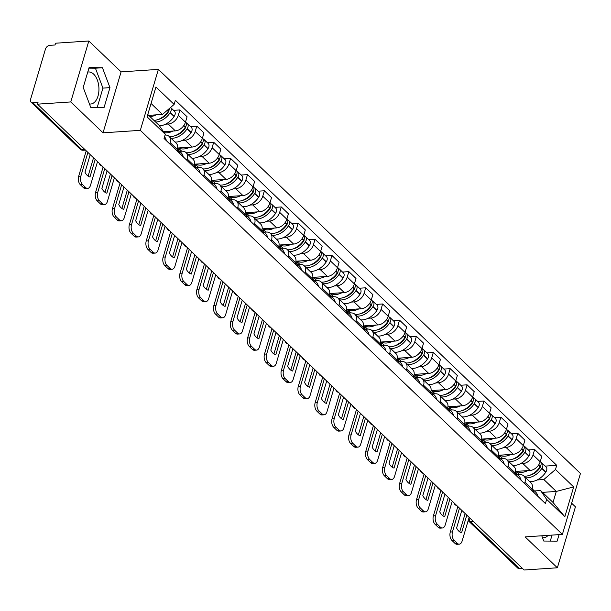 <?xml version="1.0" encoding="UTF-8"?>
<svg xmlns="http://www.w3.org/2000/svg" width="611" height="611" viewBox="0 0 611 611"><rect width="100%" height="100%" fill="white"/><g stroke="black" fill="none" stroke-linecap="round" stroke-linejoin="round"><path stroke-width="0.92" d="M548.128 535.358A16.069 9.348 -93.8 0 1 543.668 537.749A16.069 9.348 -93.8 0 1 542.492 537.695M87.747 72.067A16.069 9.348 -93.8 0 1 88.488 71.968A16.069 9.348 -93.8 0 1 93.666 74.145A16.069 9.348 -93.8 0 1 98.814 91.887A16.069 9.348 -93.8 0 1 90.634 104.038A16.069 9.348 -93.8 0 1 89.45 103.992M88.824 40.99L70.769 101.945L37.5 104.168L524.108 570.01L557.377 567.787L525.109 536.893L562.395 534.404L580.45 473.449L158.379 69.387L121.093 71.877L88.824 40.99L55.555 43.213L55.028 44.993L49.842 45.336A4.124 2.826 -46.2 0 0 45.443 49.117L30.55 99.41A4.124 2.826 -46.2 0 0 31.046 102.159A4.124 2.826 -46.2 0 0 32.841 102.74L81.889 149.695A4.124 2.398 86.2 0 0 83.218 150.253L85.479 150.1M557.377 567.787L575.432 506.832L571.636 503.197M70.769 101.945L103.038 132.831L140.324 130.342L562.395 534.404M37.5 104.168L38.027 102.388L32.841 102.74M522.405 568.383L519.449 568.581A4.124 2.826 133.8 0 1 517.654 568.001L468.599 521.046A4.124 2.826 -46.2 0 0 470.401 521.626L519.449 568.581M515.508 471.432L530.081 470.462A9.478 6.5 -46.2 0 0 540.193 461.771L541.797 456.348L534.648 449.513L533.044 454.928A9.478 6.5 133.8 0 1 522.932 463.619L520.228 463.802M524.941 482.293L532.082 489.136A9.478 6.5 -46.2 0 0 530.944 482.805L523.803 475.961A9.478 6.5 133.8 0 1 524.941 482.293L524.559 483.584M532.082 489.136L531.707 490.419M528.324 449.933L534.648 449.513M517.555 474.778L519.671 474.632A9.478 6.5 133.8 0 1 523.803 475.961M498.622 455.264L513.187 454.286A9.478 6.5 -46.2 0 0 523.299 445.602L524.902 440.18L517.761 433.336L516.15 438.759A9.478 6.5 133.8 0 1 506.038 447.451L503.334 447.626M514.813 474.251L515.195 472.967A9.478 6.5 -46.2 0 0 514.057 466.636L506.909 459.793A9.478 6.5 133.8 0 1 508.047 466.124L507.665 467.407M511.438 433.764L517.761 433.336M500.661 458.609L502.777 458.464A9.478 6.5 133.8 0 1 506.909 459.793M481.728 439.095L496.292 438.118A9.478 6.5 -46.2 0 0 506.404 429.426L508.016 424.011L500.867 417.168L499.263 422.591A9.478 6.5 133.8 0 1 489.151 431.274L486.448 431.458M497.919 458.082L498.301 456.799A9.478 6.5 -46.2 0 0 497.163 450.467L490.014 443.624A9.478 6.5 133.8 0 1 491.152 449.956L490.778 451.239M494.543 417.588L500.867 417.168M483.767 442.433L485.882 442.295A9.478 6.5 133.8 0 1 490.014 443.624M464.834 422.919L479.406 421.949A9.478 6.5 -46.2 0 0 489.518 413.257L491.122 407.835L483.973 400.999L482.369 406.414A9.478 6.5 133.8 0 1 472.257 415.106L469.553 415.289M481.033 441.913L481.407 440.623A9.478 6.5 -46.2 0 0 480.269 434.291L473.128 427.456A9.478 6.5 133.8 0 1 474.266 433.787L473.884 435.07M477.649 401.419L483.973 400.999M466.88 426.264L468.996 426.127A9.478 6.5 133.8 0 1 473.128 427.456M447.947 406.75L462.512 405.78A9.478 6.5 -46.2 0 0 472.624 397.089L474.228 391.666L467.087 384.823L465.475 390.246A9.478 6.5 133.8 0 1 455.363 398.937L452.659 399.113M464.139 425.737L464.52 424.454A9.478 6.5 -46.2 0 0 463.382 418.123L456.234 411.279A9.478 6.5 133.8 0 1 457.372 417.611L456.99 418.894M460.763 385.251L467.087 384.823M449.986 410.096L452.102 409.95A9.478 6.5 133.8 0 1 456.234 411.279M431.053 390.582L445.618 389.604A9.478 6.5 -46.2 0 0 455.73 380.92L457.341 375.498L450.192 368.654L448.589 374.077A9.478 6.5 133.8 0 1 438.477 382.761L435.773 382.944M447.244 409.569L447.626 408.285A9.478 6.5 -46.2 0 0 446.488 401.954L439.34 395.111A9.478 6.5 133.8 0 1 440.478 401.442L440.103 402.725M443.869 369.075L450.192 368.654M433.092 393.927L435.208 393.782A9.478 6.5 133.8 0 1 439.34 395.111M414.159 374.406L428.731 373.436A9.478 6.5 -46.2 0 0 438.843 364.744L440.447 359.329L433.298 352.486L431.694 357.901A9.478 6.5 133.8 0 1 421.582 366.592L418.879 366.776M430.358 393.4L430.732 392.117A9.478 6.5 -46.2 0 0 429.602 385.778L422.453 378.942A9.478 6.5 133.8 0 1 423.591 385.274L423.209 386.557M426.974 352.906L433.298 352.486M416.206 377.751L418.321 377.613A9.478 6.5 133.8 0 1 422.453 378.942M397.272 358.237L411.837 357.267A9.478 6.5 -46.2 0 0 421.949 348.575L423.553 343.153L416.412 336.317L414.8 341.732A9.478 6.5 133.8 0 1 404.688 350.424L401.985 350.607M413.464 377.224L413.846 375.941A9.478 6.5 -46.2 0 0 412.708 369.609L405.559 362.766A9.478 6.5 133.8 0 1 406.697 369.097L406.315 370.388M410.088 336.737L416.412 336.317M399.311 361.582L401.427 361.437A9.478 6.5 133.8 0 1 405.559 362.766M380.378 342.068L394.943 341.091A9.478 6.5 -46.2 0 0 405.055 332.407L406.666 326.984L399.518 320.141L397.914 325.564A9.478 6.5 133.8 0 1 387.802 334.255L385.098 334.431M396.57 361.055L396.951 359.772A9.478 6.5 -46.2 0 0 395.813 353.441L388.665 346.597A9.478 6.5 133.8 0 1 389.803 352.929L389.428 354.212M393.194 320.569L399.518 320.141M382.417 345.414L384.533 345.268A9.478 6.5 133.8 0 1 388.665 346.597M363.484 325.9L378.056 324.922A9.478 6.5 -46.2 0 0 388.168 316.231L389.772 310.816L382.623 303.973L381.02 309.395A9.478 6.5 133.8 0 1 370.908 318.079L368.204 318.262M379.683 344.887L380.057 343.603A9.478 6.5 -46.2 0 0 378.927 337.272L371.778 330.429A9.478 6.5 133.8 0 1 372.916 336.76L372.534 338.043M376.3 304.393L382.623 303.973M365.531 329.237L367.646 329.1A9.478 6.5 133.8 0 1 371.778 330.429M346.597 309.724L361.162 308.754A9.478 6.5 -46.2 0 0 371.274 300.062L372.878 294.639L365.737 287.804L364.125 293.219A9.478 6.5 133.8 0 1 354.013 301.91L351.31 302.094M362.789 328.718L363.171 327.427A9.478 6.5 -46.2 0 0 362.033 321.096L354.884 314.26A9.478 6.5 133.8 0 1 356.022 320.592L355.64 321.875M359.413 288.224L365.737 287.804M348.637 313.069L350.752 312.931A9.478 6.5 133.8 0 1 354.884 314.26M329.703 293.555L344.268 292.577A9.478 6.5 -46.2 0 0 354.38 283.894L355.992 278.471L348.843 271.628L347.239 277.05A9.478 6.5 133.8 0 1 337.127 285.742L334.423 285.917M345.895 312.542L346.277 311.259A9.478 6.5 -46.2 0 0 345.139 304.927L337.998 298.084A9.478 6.5 133.8 0 1 339.128 304.415L338.754 305.699M342.519 272.055L348.843 271.628M331.742 296.9L333.858 296.755A9.478 6.5 133.8 0 1 337.998 298.084M312.809 277.386L327.381 276.409A9.478 6.5 -46.2 0 0 337.493 267.725L339.097 262.302L331.949 255.459L330.345 260.882A9.478 6.5 133.8 0 1 320.233 269.566L317.529 269.749M329.008 296.373L329.382 295.09A9.478 6.5 -46.2 0 0 328.252 288.759L321.103 281.915A9.478 6.5 133.8 0 1 322.241 288.247L321.86 289.53M325.625 255.879L331.949 255.459M314.856 280.732L316.972 280.586A9.478 6.5 133.8 0 1 321.103 281.915M295.923 261.21L310.487 260.24A9.478 6.5 -46.2 0 0 320.599 251.549L322.203 246.134L315.062 239.291L313.451 244.706A9.478 6.5 133.8 0 1 303.339 253.397L300.635 253.58M312.114 280.205L312.496 278.914A9.478 6.5 -46.2 0 0 311.358 272.582L304.209 265.747A9.478 6.5 133.8 0 1 305.347 272.078L304.965 273.361M308.738 239.711L315.062 239.291M297.962 264.555L300.077 264.418A9.478 6.5 133.8 0 1 304.209 265.747M279.028 245.042L293.593 244.072A9.478 6.5 -46.2 0 0 303.713 235.38L305.317 229.957L298.168 223.122L296.564 228.537A9.478 6.5 133.8 0 1 286.452 237.228L283.748 237.412M295.22 264.028L295.602 262.745A9.478 6.5 -46.2 0 0 294.464 256.414L287.323 249.571A9.478 6.5 133.8 0 1 288.453 255.902L288.079 257.193M291.844 223.542L298.168 223.122M281.068 248.387L283.183 248.242A9.478 6.5 133.8 0 1 287.323 249.571M262.142 228.873L276.707 227.895A9.478 6.5 -46.2 0 0 286.819 219.212L288.423 213.789L281.274 206.946L279.67 212.368A9.478 6.5 133.8 0 1 269.558 221.06L266.854 221.235M278.333 247.86L278.708 246.577A9.478 6.5 -46.2 0 0 277.577 240.245L270.429 233.402A9.478 6.5 133.8 0 1 271.567 239.733L271.185 241.017M274.95 207.373L281.274 206.946M264.181 232.218L266.297 232.073A9.478 6.5 133.8 0 1 270.429 233.402M245.248 212.704L259.812 211.727A9.478 6.5 -46.2 0 0 269.925 203.035L271.528 197.62L264.387 190.777L262.776 196.2A9.478 6.5 133.8 0 1 252.664 204.884L249.96 205.067M261.439 231.691L261.821 230.408A9.478 6.5 -46.2 0 0 260.683 224.077L253.534 217.233A9.478 6.5 133.8 0 1 254.672 223.565L254.291 224.848M258.063 191.197L264.387 190.777M247.287 216.042L249.403 215.904A9.478 6.5 133.8 0 1 253.534 217.233M228.354 196.528L242.918 195.558A9.478 6.5 -46.2 0 0 253.038 186.867L254.642 181.444L247.493 174.609L245.889 180.024A9.478 6.5 133.8 0 1 235.777 188.715L233.074 188.898M244.545 215.515L244.927 214.232A9.478 6.5 -46.2 0 0 243.789 207.9L236.648 201.065A9.478 6.5 133.8 0 1 237.778 207.396L237.404 208.679M241.169 175.029L247.493 174.609M230.393 199.873L232.508 199.736A9.478 6.5 133.8 0 1 236.648 201.065M211.467 180.36L226.032 179.382A9.478 6.5 -46.2 0 0 236.144 170.698L237.748 165.276L230.599 158.432L228.995 163.855A9.478 6.5 133.8 0 1 218.883 172.546L216.179 172.722M227.659 199.346L228.033 198.063A9.478 6.5 -46.2 0 0 226.902 191.732L219.754 184.889A9.478 6.5 133.8 0 1 220.892 191.22L220.51 192.503M224.275 158.86L230.599 158.432M213.506 183.705L215.622 183.56A9.478 6.5 133.8 0 1 219.754 184.889M194.573 164.191L209.138 163.213A9.478 6.5 -46.2 0 0 219.25 154.53L220.854 149.107L213.713 142.264L212.101 147.686A9.478 6.5 133.8 0 1 201.989 156.37L199.285 156.553M210.764 183.178L211.146 181.895A9.478 6.5 -46.2 0 0 210.008 175.563L202.86 168.72A9.478 6.5 133.8 0 1 203.998 175.052L203.616 176.335M207.389 142.684L213.713 142.264M196.612 167.536L198.728 167.391A9.478 6.5 133.8 0 1 202.86 168.72M177.679 148.015L192.244 147.045A9.478 6.5 -46.2 0 0 202.363 138.353L203.967 132.938L196.818 126.095L195.215 131.51A9.478 6.5 133.8 0 1 185.102 140.202L182.399 140.385M193.87 167.009L194.252 165.718A9.478 6.5 -46.2 0 0 193.114 159.387L185.973 152.551A9.478 6.5 133.8 0 1 187.103 158.883L186.729 160.166M190.495 126.515L196.818 126.095M179.718 151.36L181.834 151.222A9.478 6.5 133.8 0 1 185.973 152.551M163.488 131.671L175.357 130.876A9.478 6.5 -46.2 0 0 185.469 122.185L187.073 116.762L179.924 109.919L178.32 115.342A9.478 6.5 133.8 0 1 168.208 124.033L165.505 124.216M176.984 150.833L177.358 149.55A9.478 6.5 -46.2 0 0 176.228 143.218L169.079 136.375A9.478 6.5 133.8 0 1 170.217 142.707L169.835 143.997M173.6 110.347L179.924 109.919M165.062 135.046A9.478 6.5 133.8 0 1 169.079 136.375M542.484 492.367L556.285 491.443L543.836 479.52L537.122 479.971M534.442 490.946L540.575 490.541L553.024 502.456L556.285 491.443L573.676 486.921L564.831 516.776L546.646 499.363L540.575 490.541M147.786 114.517L159.211 125.454L165.283 134.275L164.046 138.453L545.409 503.54L546.646 499.363M165.283 134.275L147.091 116.861L155.935 87.006L174.127 104.42L162.48 114.433L151.054 103.496M543.836 479.52L555.491 469.508L556.728 465.33L175.365 100.25L174.127 104.42M555.491 469.508L573.676 486.921M158.379 69.387L140.324 130.342M541.766 535.778L543.759 541.041L557.14 541.147L559.073 534.625M121.093 71.877L103.038 132.831M83.203 87.434L90.718 107.337L104.099 107.437L109.965 87.633L102.449 67.729L89.069 67.63L83.203 87.434M148.672 115.357L162.48 114.433M545.218 466.101L556.728 465.33M564.831 516.776L553.024 502.456M550.267 541.094L552.046 535.091M97.233 107.383L102.938 88.106L95.423 68.203L88.908 68.149M95.423 68.203L102.449 67.729M102.938 88.106L109.965 87.633M534.029 492.649A15.657 10.746 -46.2 0 0 532.173 488.815L535.702 492.153A15.657 10.746 133.8 0 1 537.986 496.438M525.735 477.817A15.657 10.746 -46.2 0 0 541.758 468.477L541.911 468.232A5.201 3.567 -46.2 0 0 542.072 463.092A5.201 3.567 -46.2 0 0 540.995 462.481M542.072 463.092L546.02 466.873A5.201 3.567 133.8 0 1 545.867 472.013L545.707 472.257A15.657 10.746 133.8 0 1 529.684 481.598M540.3 461.397L540.338 461.435A5.201 3.567 133.8 0 1 540.185 466.575L540.025 466.812A15.657 10.746 133.8 0 1 524.001 476.16M540.605 465.826A2.52 1.734 133.8 0 1 540.139 467.522L539.987 467.759A12.984 8.905 133.8 0 1 529.653 475.289M531.929 489.671A15.657 10.746 133.8 0 1 532.303 490.992M517.425 474.655L519.48 474.518M517.685 472.868L515.692 472.998M519.64 474.64A15.657 10.746 133.8 0 1 518.838 473.968L516.142 471.394M527.736 470.615A15.657 10.746 133.8 0 1 516.509 471.364M539.33 468.706L538.604 468.752M459.495 508.153L452.461 531.883A6.179 3.597 86.2 0 0 454.133 540.323L451.957 540.468A6.179 3.597 -93.8 0 1 450.292 532.028L457.83 506.565M469.126 517.38L462.099 541.109A6.179 3.597 86.2 0 1 459.266 544.164A6.179 3.597 86.2 0 1 457.272 543.332L454.133 540.323M465.139 513.561L459.716 531.875M459.266 544.164L457.089 544.309A6.179 3.597 -93.8 0 1 455.096 543.477L457.272 543.332M451.957 540.468L455.096 543.477M466.804 515.149L461.588 532.761A12.778 7.431 86.2 0 1 456.6 527.996L461.817 510.384M517.143 476.481A15.657 10.746 -46.2 0 0 515.287 472.639M515.294 472.616L518.808 475.984A15.657 10.746 133.8 0 1 521.091 480.261M508.841 461.649A15.657 10.746 -46.2 0 0 524.864 452.3L525.025 452.056A5.201 3.567 -46.2 0 0 525.177 446.924A5.201 3.567 -46.2 0 0 524.101 446.313M525.177 446.924L529.134 450.704A5.201 3.567 133.8 0 1 528.973 455.844L528.821 456.089A15.657 10.746 133.8 0 1 512.797 465.429M523.413 445.228L523.444 445.259A5.201 3.567 133.8 0 1 523.291 450.399L523.131 450.643A15.657 10.746 133.8 0 1 507.107 459.984M523.711 449.658A2.52 1.734 133.8 0 1 523.253 451.346L523.092 451.59A12.984 8.905 133.8 0 1 512.759 459.121M515.035 473.502A15.657 10.746 133.8 0 1 515.409 474.823M500.539 458.487L502.593 458.349M500.791 456.692L498.805 456.829M502.754 458.464A15.657 10.746 133.8 0 1 501.944 457.799L499.256 455.218M510.849 454.447A15.657 10.746 133.8 0 1 499.622 455.195M522.436 452.537L521.718 452.583M442.601 491.985L435.574 515.715A6.179 3.597 86.2 0 0 437.239 524.154L435.07 524.299A6.179 3.597 -93.8 0 1 433.398 515.86L440.943 490.396M452.239 501.211L445.213 524.933A6.179 3.597 86.2 0 1 442.372 527.996A6.179 3.597 86.2 0 1 440.378 527.156L437.239 524.154M448.253 497.392L442.822 515.699M442.372 527.996L440.203 528.141A6.179 3.597 -93.8 0 1 438.209 527.301L440.378 527.156M435.07 524.299L438.209 527.301M449.91 498.981L444.693 516.593A12.778 7.431 86.2 0 1 439.714 511.819L444.93 494.215M500.249 460.312A15.657 10.746 -46.2 0 0 498.393 456.47L501.921 459.816A15.657 10.746 133.8 0 1 504.205 464.093M491.954 445.472A15.657 10.746 -46.2 0 0 507.97 436.132L508.131 435.887A5.201 3.567 -46.2 0 0 508.291 430.747A5.201 3.567 -46.2 0 0 507.214 430.136M508.291 430.747L512.239 434.536A5.201 3.567 133.8 0 1 512.087 439.668L511.926 439.912A15.657 10.746 133.8 0 1 495.903 449.261M506.519 429.059L506.557 429.09A5.201 3.567 133.8 0 1 506.397 434.23L506.244 434.474A15.657 10.746 133.8 0 1 490.221 443.815M506.825 433.482A2.52 1.734 133.8 0 1 506.359 435.177L506.198 435.422A12.984 8.905 133.8 0 1 495.872 442.952M498.141 457.326A15.657 10.746 133.8 0 1 498.515 458.655M483.645 442.318L485.699 442.181M483.904 440.523L481.911 440.661M485.86 442.295A15.657 10.746 133.8 0 1 485.05 441.631L482.362 439.049M493.955 438.278A15.657 10.746 133.8 0 1 482.728 439.026M505.541 436.361L504.823 436.414M425.707 475.816L418.68 499.538A6.179 3.597 86.2 0 0 420.353 507.978L418.176 508.123A6.179 3.597 -93.8 0 1 416.503 499.683L424.049 474.228M435.345 485.042L428.319 508.764A6.179 3.597 86.2 0 1 425.485 511.819A6.179 3.597 86.2 0 1 423.492 510.987L420.353 507.978M431.358 481.224L425.936 499.531M425.485 511.819L423.308 511.972A6.179 3.597 -93.8 0 1 421.315 511.132L423.492 510.987M418.176 508.123L421.315 511.132M433.016 482.812L427.799 500.417A12.778 7.431 86.2 0 1 422.82 495.651L428.036 478.039M483.354 444.136A15.657 10.746 -46.2 0 0 481.499 440.302M481.506 440.271L485.027 443.639A15.657 10.746 133.8 0 1 487.311 447.924M475.06 429.304A15.657 10.746 -46.2 0 0 491.084 419.963L491.236 419.719A5.201 3.567 -46.2 0 0 491.397 414.579A5.201 3.567 -46.2 0 0 490.32 413.968M491.397 414.579L495.345 418.359A5.201 3.567 133.8 0 1 495.193 423.499L495.032 423.744A15.657 10.746 133.8 0 1 479.009 433.084M489.625 412.883L489.663 412.921A5.201 3.567 133.8 0 1 489.51 418.061L489.35 418.298A15.657 10.746 133.8 0 1 473.326 427.647M489.93 417.313A2.52 1.734 133.8 0 1 489.464 419.009L489.312 419.253A12.984 8.905 133.8 0 1 478.978 426.776M481.254 441.157A15.657 10.746 133.8 0 1 481.628 442.479M466.751 426.142L468.805 426.004M467.01 424.355L465.017 424.485M468.965 426.127A15.657 10.746 133.8 0 1 468.163 425.455L465.467 422.881M477.061 422.102A15.657 10.746 133.8 0 1 465.834 422.858M488.655 420.192L487.929 420.238M408.82 459.64L401.786 483.37A6.179 3.597 86.2 0 0 403.459 491.809L401.282 491.954A6.179 3.597 -93.8 0 1 399.617 483.515L407.155 458.051M418.451 468.866L411.424 492.596A6.179 3.597 86.2 0 1 408.591 495.651A6.179 3.597 86.2 0 1 406.598 494.818L403.459 491.809M414.464 465.047L409.042 483.362M408.591 495.651L406.414 495.796A6.179 3.597 -93.8 0 1 404.429 494.963L406.598 494.818M401.282 491.954L404.429 494.963M416.129 466.644L410.913 484.248A12.778 7.431 86.2 0 1 405.925 479.482L411.142 461.87M466.468 427.967A15.657 10.746 -46.2 0 0 464.612 424.126L468.133 427.471A15.657 10.746 133.8 0 1 470.417 431.756M458.166 413.135A15.657 10.746 -46.2 0 0 474.189 403.787L474.35 403.55A5.201 3.567 -46.2 0 0 474.503 398.41A5.201 3.567 -46.2 0 0 473.426 397.799M474.503 398.41L478.459 402.191A5.201 3.567 133.8 0 1 478.298 407.331L478.146 407.575A15.657 10.746 133.8 0 1 462.122 416.916M472.738 396.715L472.769 396.753A5.201 3.567 133.8 0 1 472.616 401.885L472.456 402.13A15.657 10.746 133.8 0 1 456.432 411.47M473.036 401.144A2.52 1.734 133.8 0 1 472.578 402.832L472.418 403.077A12.984 8.905 133.8 0 1 462.084 410.607M464.36 424.989A15.657 10.746 133.8 0 1 464.734 426.31M449.864 409.973L451.919 409.836M450.116 408.186L448.13 408.316M452.079 409.958A15.657 10.746 133.8 0 1 451.269 409.286L448.581 406.712M460.175 405.933A15.657 10.746 133.8 0 1 448.948 406.682M471.761 404.024L471.043 404.07M391.926 443.471L384.899 467.201A6.179 3.597 86.2 0 0 386.564 475.641L384.395 475.786A6.179 3.597 -93.8 0 1 382.723 467.346L390.269 441.883M401.564 452.698L394.538 476.427A6.179 3.597 86.2 0 1 391.697 479.482A6.179 3.597 86.2 0 1 389.703 478.642L386.564 475.641M397.578 448.879L392.147 467.194M391.697 479.482L389.528 479.627A6.179 3.597 -93.8 0 1 387.534 478.787L389.703 478.642M384.395 475.786L387.534 478.787M399.235 450.467L394.019 468.079A12.778 7.431 86.2 0 1 389.039 463.306L394.255 445.702M449.574 411.799A15.657 10.746 -46.2 0 0 447.718 407.957M447.726 407.927L451.246 411.302A15.657 10.746 133.8 0 1 453.53 415.579M441.279 396.959A15.657 10.746 -46.2 0 0 457.295 387.618L457.456 387.374A5.201 3.567 -46.2 0 0 457.616 382.234A5.201 3.567 -46.2 0 0 456.539 381.623M457.616 382.234L461.565 386.022A5.201 3.567 133.8 0 1 461.412 391.162L461.252 391.399A15.657 10.746 133.8 0 1 445.228 400.747M455.844 380.546L455.882 380.577A5.201 3.567 133.8 0 1 455.722 385.717L455.569 385.961A15.657 10.746 133.8 0 1 439.546 395.302M456.15 384.968A2.52 1.734 133.8 0 1 455.684 386.664L455.523 386.908A12.984 8.905 133.8 0 1 445.198 394.439M447.466 408.812A15.657 10.746 133.8 0 1 447.84 410.141M432.97 393.805L435.024 393.667M433.23 392.01L431.236 392.147M435.185 393.782A15.657 10.746 133.8 0 1 434.375 393.117L431.687 390.536M443.281 389.765A15.657 10.746 133.8 0 1 432.053 390.513M454.867 387.855L454.149 387.901M375.032 427.303L368.005 451.025A6.179 3.597 86.2 0 0 369.678 459.472L367.501 459.617A6.179 3.597 -93.8 0 1 365.829 451.17L373.374 425.714M384.67 436.529L377.644 460.251A6.179 3.597 86.2 0 1 374.81 463.314A6.179 3.597 86.2 0 1 372.817 462.474L369.678 459.472M380.684 432.71L375.261 451.017M374.81 463.314L372.634 463.459A6.179 3.597 -93.8 0 1 370.64 462.619L372.817 462.474M367.501 459.617L370.64 462.619M382.341 434.299L377.124 451.911A12.778 7.431 86.2 0 1 372.145 447.137L377.361 429.533M432.68 395.63A15.657 10.746 -46.2 0 0 430.824 391.788M430.831 391.758L434.352 395.126A15.657 10.746 133.8 0 1 436.636 399.411M424.385 380.79A15.657 10.746 -46.2 0 0 440.409 371.45L440.569 371.205A5.201 3.567 -46.2 0 0 440.722 366.065A5.201 3.567 -46.2 0 0 439.645 365.454M440.722 366.065L444.671 369.854A5.201 3.567 133.8 0 1 444.518 374.986L444.357 375.23A15.657 10.746 133.8 0 1 428.334 384.571M438.95 364.37L438.988 364.408A5.201 3.567 133.8 0 1 438.835 369.548L438.675 369.792A15.657 10.746 133.8 0 1 422.652 379.133M439.256 368.8A2.52 1.734 133.8 0 1 438.797 370.495L438.637 370.74A12.984 8.905 133.8 0 1 428.303 378.262M430.579 392.644A15.657 10.746 133.8 0 1 430.954 393.965M416.076 377.636L418.13 377.499M416.335 375.841L414.342 375.971M418.291 377.613A15.657 10.746 133.8 0 1 417.489 376.949L414.793 374.367M426.386 373.588A15.657 10.746 133.8 0 1 415.159 374.344M437.98 371.679L437.255 371.732M358.145 411.134L351.111 434.856A6.179 3.597 86.2 0 0 352.784 443.296L350.607 443.441A6.179 3.597 -93.8 0 1 348.942 435.001L356.48 409.538M367.776 420.353L360.75 444.082A6.179 3.597 86.2 0 1 357.916 447.137A6.179 3.597 86.2 0 1 355.923 446.305L352.784 443.296M363.789 416.542L358.367 434.849M357.916 447.137L355.739 447.283A6.179 3.597 -93.8 0 1 353.754 446.45L355.923 446.305M350.607 443.441L353.754 446.45M365.454 418.13L360.238 435.735A12.778 7.431 86.2 0 1 355.251 430.969L360.467 413.357M415.793 379.454A15.657 10.746 -46.2 0 0 413.937 375.62M413.945 375.589L417.458 378.957A15.657 10.746 133.8 0 1 419.742 383.242M407.491 364.622A15.657 10.746 -46.2 0 0 423.515 355.281L423.675 355.037A5.201 3.567 -46.2 0 0 423.828 349.897A5.201 3.567 -46.2 0 0 422.751 349.286M423.828 349.897L427.784 353.677A5.201 3.567 133.8 0 1 427.624 358.817L427.471 359.062A15.657 10.746 133.8 0 1 411.447 368.402M422.064 348.201L422.094 348.239A5.201 3.567 133.8 0 1 421.941 353.372L421.781 353.616A15.657 10.746 133.8 0 1 405.757 362.965M422.361 352.631A2.52 1.734 133.8 0 1 421.903 354.327L421.743 354.563A12.984 8.905 133.8 0 1 411.409 362.094M413.685 376.475A15.657 10.746 133.8 0 1 414.059 377.797M399.189 361.46L401.244 361.322M399.441 359.673L397.456 359.803M401.404 361.445A15.657 10.746 133.8 0 1 400.595 360.773L397.906 358.199M409.5 357.42A15.657 10.746 133.8 0 1 398.273 358.168M421.086 355.51L420.368 355.556M341.251 394.958L334.225 418.688A6.179 3.597 86.2 0 0 335.89 427.127L333.721 427.272A6.179 3.597 -93.8 0 1 332.048 418.833L339.594 393.369M350.89 404.184L343.863 427.914A6.179 3.597 86.2 0 1 341.022 430.969A6.179 3.597 86.2 0 1 339.029 430.136L335.89 427.127M346.903 400.365L341.473 418.68M341.022 430.969L338.853 431.114A6.179 3.597 -93.8 0 1 336.86 430.281L339.029 430.136M333.721 427.272L336.86 430.281M348.56 401.954L343.344 419.566A12.778 7.431 86.2 0 1 338.364 414.8L343.581 397.188M398.899 363.285A15.657 10.746 -46.2 0 0 397.043 359.444M397.051 359.421L400.572 362.789A15.657 10.746 133.8 0 1 402.855 367.066M390.605 348.446A15.657 10.746 -46.2 0 0 406.62 339.105L406.781 338.861A5.201 3.567 -46.2 0 0 406.941 333.728A5.201 3.567 -46.2 0 0 405.864 333.117M406.941 333.728L410.89 337.509A5.201 3.567 133.8 0 1 410.737 342.649L410.577 342.893A15.657 10.746 133.8 0 1 394.553 352.234M405.169 332.033L405.208 332.063A5.201 3.567 133.8 0 1 405.047 337.203L404.894 337.448A15.657 10.746 133.8 0 1 388.871 346.788M405.475 336.455A2.52 1.734 133.8 0 1 405.009 338.15L404.849 338.395A12.984 8.905 133.8 0 1 394.523 345.925M396.791 360.307A15.657 10.746 133.8 0 1 397.165 361.628M382.295 345.291L384.35 345.154M382.555 343.497L380.561 343.634M384.51 345.268A15.657 10.746 133.8 0 1 383.708 344.604L381.012 342.023M392.606 341.251A15.657 10.746 133.8 0 1 381.379 342M404.192 339.342L403.474 339.388M324.357 378.789L317.33 402.512A6.179 3.597 86.2 0 0 319.003 410.959L316.826 411.104A6.179 3.597 -93.8 0 1 315.161 402.664L322.7 377.201M333.996 388.016L326.969 411.738A6.179 3.597 86.2 0 1 324.135 414.8A6.179 3.597 86.2 0 1 322.142 413.96L319.003 410.959M330.009 384.197L324.586 402.504M324.135 414.8L321.959 414.945A6.179 3.597 -93.8 0 1 319.965 414.105L322.142 413.96M316.826 411.104L319.965 414.105M331.666 385.785L326.45 403.397A12.778 7.431 86.2 0 1 321.47 398.624L326.686 381.02M382.012 347.117A15.657 10.746 -46.2 0 0 380.149 343.275M380.157 343.245L383.677 346.62A15.657 10.746 133.8 0 1 385.961 350.897M373.711 332.277A15.657 10.746 -46.2 0 0 389.734 322.936L389.894 322.692A5.201 3.567 -46.2 0 0 390.047 317.552A5.201 3.567 -46.2 0 0 388.97 316.941M390.047 317.552L393.996 321.34A5.201 3.567 133.8 0 1 393.843 326.473L393.683 326.717A15.657 10.746 133.8 0 1 377.659 336.065M388.275 315.856L388.313 315.895A5.201 3.567 133.8 0 1 388.161 321.035L388 321.279A15.657 10.746 133.8 0 1 371.977 330.62M388.581 320.286A2.52 1.734 133.8 0 1 388.122 321.982L387.962 322.226A12.984 8.905 133.8 0 1 377.629 329.757M379.905 344.13A15.657 10.746 133.8 0 1 380.279 345.459M365.401 329.123L367.455 328.985M365.661 327.328L363.667 327.465M367.616 329.1A15.657 10.746 133.8 0 1 366.814 328.435L364.118 325.854M375.712 325.083A15.657 10.746 133.8 0 1 364.484 325.831M387.305 323.166L386.58 323.219M307.47 362.621L300.436 386.343A6.179 3.597 86.2 0 0 302.109 394.782L299.932 394.927A6.179 3.597 -93.8 0 1 298.267 386.488L305.805 361.032M317.101 371.847L310.075 395.569A6.179 3.597 86.2 0 1 307.241 398.624A6.179 3.597 86.2 0 1 305.248 397.792L302.109 394.782M313.115 368.028L307.692 386.335M307.241 398.624L305.065 398.777A6.179 3.597 -93.8 0 1 303.079 397.937L305.248 397.792M299.932 394.927L303.079 397.937M314.78 369.617L309.563 387.221A12.778 7.431 86.2 0 1 304.584 382.455L309.792 364.843M365.118 330.941A15.657 10.746 -46.2 0 0 363.262 327.106M363.27 327.076L366.791 330.444A15.657 10.746 133.8 0 1 369.067 334.729M356.816 316.108A15.657 10.746 -46.2 0 0 372.84 306.768L373 306.523A5.201 3.567 -46.2 0 0 373.153 301.383A5.201 3.567 -46.2 0 0 372.076 300.772M373.153 301.383L377.109 305.164A5.201 3.567 133.8 0 1 376.949 310.304L376.796 310.548A15.657 10.746 133.8 0 1 360.773 319.889M371.389 299.688L371.419 299.726A5.201 3.567 133.8 0 1 371.267 304.866L371.106 305.103A15.657 10.746 133.8 0 1 355.09 314.451M371.687 304.118A2.52 1.734 133.8 0 1 371.228 305.813L371.068 306.058A12.984 8.905 133.8 0 1 360.734 313.58M363.01 327.962A15.657 10.746 133.8 0 1 363.385 329.283M348.514 312.947L350.569 312.809M348.766 311.159L346.781 311.289M350.729 312.931A15.657 10.746 133.8 0 1 349.92 312.259L347.231 309.685M358.825 308.906A15.657 10.746 133.8 0 1 347.598 309.662M370.411 306.997L369.693 307.043M290.576 346.445L283.55 370.174A6.179 3.597 86.2 0 0 285.215 378.614L283.046 378.759A6.179 3.597 -93.8 0 1 281.373 370.319L288.919 344.856M300.215 355.671L293.188 379.4A6.179 3.597 86.2 0 1 290.347 382.455A6.179 3.597 86.2 0 1 288.354 381.623L285.215 378.614M296.228 351.852L290.798 370.167M290.347 382.455L288.178 382.601A6.179 3.597 -93.8 0 1 286.185 381.768L288.354 381.623M283.046 378.759L286.185 381.768M297.885 353.441L292.669 371.053A12.778 7.431 86.2 0 1 287.689 366.287L292.906 348.675M348.224 314.772A15.657 10.746 -46.2 0 0 346.368 310.93L349.897 314.275A15.657 10.746 133.8 0 1 352.18 318.56M339.93 299.94A15.657 10.746 -46.2 0 0 355.946 290.592L356.106 290.347A5.201 3.567 -46.2 0 0 356.266 285.215A5.201 3.567 -46.2 0 0 355.19 284.604M356.266 285.215L360.215 288.995A5.201 3.567 133.8 0 1 360.062 294.135L359.902 294.38A15.657 10.746 133.8 0 1 343.878 303.72M354.495 283.519L354.533 283.557A5.201 3.567 133.8 0 1 354.372 288.69L354.22 288.934A15.657 10.746 133.8 0 1 338.196 298.275M354.8 287.949A2.52 1.734 133.8 0 1 354.334 289.637L354.174 289.881A12.984 8.905 133.8 0 1 343.848 297.412M346.116 311.793A15.657 10.746 133.8 0 1 346.49 313.115M331.62 296.778L333.675 296.64M331.88 294.991L329.887 295.121M333.835 296.763A15.657 10.746 133.8 0 1 333.033 296.091L330.337 293.517M341.931 292.738A15.657 10.746 133.8 0 1 330.704 293.486M353.517 290.828L352.799 290.874M273.682 330.276L266.656 354.006A6.179 3.597 86.2 0 0 268.328 362.445L266.152 362.59A6.179 3.597 -93.8 0 1 264.487 354.151L272.025 328.687M283.321 339.502L276.294 363.232A6.179 3.597 86.2 0 1 273.461 366.287A6.179 3.597 86.2 0 1 271.467 365.447L268.328 362.445M279.334 335.683L273.911 353.998M273.461 366.287L271.284 366.432A6.179 3.597 -93.8 0 1 269.291 365.592L271.467 365.447M266.152 362.59L269.291 365.592M280.991 337.272L275.775 354.884A12.778 7.431 86.2 0 1 270.795 350.111L276.012 332.506M331.338 298.603A15.657 10.746 -46.2 0 0 329.474 294.762M329.482 294.731L333.003 298.107A15.657 10.746 133.8 0 1 335.286 302.384M323.036 283.764A15.657 10.746 -46.2 0 0 339.059 274.423L339.22 274.179A5.201 3.567 -46.2 0 0 339.372 269.039A5.201 3.567 -46.2 0 0 338.295 268.428M339.372 269.039L343.321 272.827A5.201 3.567 133.8 0 1 343.168 277.967L343.008 278.204A15.657 10.746 133.8 0 1 326.984 287.552M337.6 267.351L337.639 267.381A5.201 3.567 133.8 0 1 337.486 272.521L337.325 272.766A15.657 10.746 133.8 0 1 321.302 282.106M337.906 271.773A2.52 1.734 133.8 0 1 337.448 273.468L337.287 273.713A12.984 8.905 133.8 0 1 326.954 281.243M329.23 295.617A15.657 10.746 133.8 0 1 329.604 296.946M314.726 280.609L316.781 280.472M314.986 278.815L312.992 278.952M316.941 280.586A15.657 10.746 133.8 0 1 316.139 279.922L313.443 277.341M325.037 276.569A15.657 10.746 133.8 0 1 313.81 277.318M336.63 274.66L335.905 274.706M256.796 314.107L249.762 337.83A6.179 3.597 86.2 0 0 251.434 346.277L249.257 346.422A6.179 3.597 -93.8 0 1 247.592 337.975L255.131 312.519M266.427 323.334L259.4 347.056A6.179 3.597 86.2 0 1 256.567 350.118A6.179 3.597 86.2 0 1 254.573 349.278L251.434 346.277M262.44 319.515L257.017 337.822M256.567 350.118L254.39 350.263A6.179 3.597 -93.8 0 1 252.404 349.423L254.573 349.278M249.257 346.422L252.404 349.423M264.105 321.103L258.888 338.708A12.778 7.431 86.2 0 1 253.909 333.942L259.117 316.338M314.444 282.435A15.657 10.746 -46.2 0 0 312.588 278.593L316.116 281.931A15.657 10.746 133.8 0 1 318.392 286.215M306.142 267.595A15.657 10.746 -46.2 0 0 322.165 258.254L322.325 258.01A5.201 3.567 -46.2 0 0 322.478 252.87A5.201 3.567 -46.2 0 0 321.401 252.259M322.478 252.87L326.434 256.651A5.201 3.567 133.8 0 1 326.274 261.791L326.121 262.035A15.657 10.746 133.8 0 1 310.098 271.376M320.714 251.174L320.744 251.213A5.201 3.567 133.8 0 1 320.592 256.353L320.431 256.597A15.657 10.746 133.8 0 1 304.415 265.938M321.012 255.604A2.52 1.734 133.8 0 1 320.554 257.3L320.393 257.544A12.984 8.905 133.8 0 1 310.06 265.067M312.336 279.448A15.657 10.746 133.8 0 1 312.71 280.77M297.84 264.441L299.894 264.303M298.092 262.646L296.106 262.776M300.054 264.418A15.657 10.746 133.8 0 1 299.245 263.753L296.556 261.172M308.15 260.393A15.657 10.746 133.8 0 1 296.923 261.149M319.736 258.484L319.018 258.537M239.902 297.931L232.875 321.661A6.179 3.597 86.2 0 0 234.54 330.1L232.371 330.245A6.179 3.597 -93.8 0 1 230.698 321.806L238.244 296.343M249.54 307.157L242.514 330.887A6.179 3.597 86.2 0 1 239.672 333.942A6.179 3.597 86.2 0 1 237.679 333.11L234.54 330.1M245.553 303.346L240.123 321.653M239.672 333.942L237.503 334.087A6.179 3.597 -93.8 0 1 235.51 333.255L237.679 333.11M232.371 330.245L235.51 333.255M247.211 304.935L241.994 322.539A12.778 7.431 86.2 0 1 237.015 317.773L242.231 300.161M297.549 266.259A15.657 10.746 -46.2 0 0 295.693 262.417M295.701 262.394L299.222 265.762A15.657 10.746 133.8 0 1 301.506 270.047M289.255 251.427A15.657 10.746 -46.2 0 0 305.271 242.078L305.431 241.841A5.201 3.567 -46.2 0 0 305.592 236.701A5.201 3.567 -46.2 0 0 304.515 236.09M305.592 236.701L309.54 240.482A5.201 3.567 133.8 0 1 309.387 245.622L309.227 245.866A15.657 10.746 133.8 0 1 293.204 255.207M303.82 235.006L303.858 235.044A5.201 3.567 133.8 0 1 303.698 240.176L303.545 240.421A15.657 10.746 133.8 0 1 287.521 249.769M304.125 239.436A2.52 1.734 133.8 0 1 303.659 241.131L303.499 241.368A12.984 8.905 133.8 0 1 293.173 248.898M295.441 263.28A15.657 10.746 133.8 0 1 295.816 264.601M280.945 248.265L283 248.127M281.205 246.477L279.212 246.607M283.16 248.249A15.657 10.746 133.8 0 1 282.358 247.577L279.662 245.003M291.256 244.224A15.657 10.746 133.8 0 1 280.029 244.973M302.842 242.315L302.124 242.361M223.007 281.763L215.981 305.492A6.179 3.597 86.2 0 0 217.653 313.932L215.477 314.077A6.179 3.597 -93.8 0 1 213.812 305.637L221.35 280.174M232.646 290.989L225.619 314.718A6.179 3.597 86.2 0 1 222.786 317.773A6.179 3.597 86.2 0 1 220.792 316.941L217.653 313.932M228.659 287.17L223.236 305.485M222.786 317.773L220.609 317.919A6.179 3.597 -93.8 0 1 218.616 317.086L220.792 316.941M215.477 314.077L218.616 317.086M230.316 288.759L225.1 306.371A12.778 7.431 86.2 0 1 220.12 301.605L225.337 283.993M280.663 250.09A15.657 10.746 -46.2 0 0 278.799 246.248L282.328 249.594A15.657 10.746 133.8 0 1 284.611 253.87M272.361 235.25A15.657 10.746 -46.2 0 0 288.384 225.91L288.545 225.665A5.201 3.567 -46.2 0 0 288.697 220.533A5.201 3.567 -46.2 0 0 287.621 219.922M288.697 220.533L292.646 224.313A5.201 3.567 133.8 0 1 292.493 229.453L292.333 229.698A15.657 10.746 133.8 0 1 276.317 239.038M286.926 218.837L286.964 218.868A5.201 3.567 133.8 0 1 286.811 224.008L286.651 224.252A15.657 10.746 133.8 0 1 270.627 233.593M287.231 223.259A2.52 1.734 133.8 0 1 286.773 224.955L286.612 225.199A12.984 8.905 133.8 0 1 276.279 232.73M278.555 247.111A15.657 10.746 133.8 0 1 278.929 248.433M264.051 232.096L266.106 231.959M264.311 230.301L262.318 230.439M266.266 232.073A15.657 10.746 133.8 0 1 265.464 231.409L262.768 228.827M274.362 228.056A15.657 10.746 133.8 0 1 263.135 228.804M285.956 226.146L285.23 226.192M206.121 265.594L199.087 289.316A6.179 3.597 86.2 0 0 200.759 297.763L198.583 297.908A6.179 3.597 -93.8 0 1 196.918 289.469L204.456 264.005M215.752 274.82L208.725 298.542A6.179 3.597 86.2 0 1 205.892 301.605A6.179 3.597 86.2 0 1 203.898 300.765L200.759 297.763M211.765 271.001L206.342 289.309M205.892 301.605L203.715 301.75A6.179 3.597 -93.8 0 1 201.729 300.91L203.898 300.765M198.583 297.908L201.729 300.91M213.43 272.59L208.214 290.202A12.778 7.431 86.2 0 1 203.234 285.429L208.443 267.824M263.769 233.921A15.657 10.746 -46.2 0 0 261.913 230.08M261.92 230.049L265.441 233.425A15.657 10.746 133.8 0 1 267.717 237.702M255.467 219.082A15.657 10.746 -46.2 0 0 271.49 209.741L271.651 209.497A5.201 3.567 -46.2 0 0 271.803 204.357A5.201 3.567 -46.2 0 0 270.734 203.746M271.803 204.357L275.76 208.145A5.201 3.567 133.8 0 1 275.599 213.277L275.446 213.522A15.657 10.746 133.8 0 1 259.423 222.87M270.039 202.661L270.07 202.699A5.201 3.567 133.8 0 1 269.917 207.839L269.757 208.084A15.657 10.746 133.8 0 1 253.741 217.424M270.337 207.091A2.52 1.734 133.8 0 1 269.879 208.786L269.718 209.031A12.984 8.905 133.8 0 1 259.385 216.561M261.661 230.935A15.657 10.746 133.8 0 1 262.035 232.264M247.165 215.927L249.219 215.79M247.417 214.133L245.431 214.27M249.38 215.904A15.657 10.746 133.8 0 1 248.57 215.24L245.882 212.659M257.475 211.887A15.657 10.746 133.8 0 1 246.248 212.636M269.061 209.97L268.344 210.024M189.227 249.425L182.2 273.148A6.179 3.597 86.2 0 0 183.865 281.587L181.696 281.732A6.179 3.597 -93.8 0 1 180.024 273.293L187.569 247.837M198.865 258.652L191.839 282.374A6.179 3.597 86.2 0 1 188.998 285.429A6.179 3.597 86.2 0 1 187.012 284.596L183.865 281.587M194.878 254.833L189.456 273.14M188.998 285.429L186.829 285.574A6.179 3.597 -93.8 0 1 184.835 284.741L187.012 284.596M181.696 281.732L184.835 284.741M196.536 256.421L191.319 274.026A12.778 7.431 86.2 0 1 186.34 269.26L191.556 251.648M246.875 217.745A15.657 10.746 -46.2 0 0 245.019 213.911M245.026 213.881L248.547 217.249A15.657 10.746 133.8 0 1 250.831 221.533M238.58 202.913A15.657 10.746 -46.2 0 0 254.604 193.572L254.756 193.328A5.201 3.567 -46.2 0 0 254.917 188.188A5.201 3.567 -46.2 0 0 253.84 187.577M254.917 188.188L258.865 191.969A5.201 3.567 133.8 0 1 258.713 197.109L258.552 197.353A15.657 10.746 133.8 0 1 242.529 206.694M253.145 186.492L253.183 186.531A5.201 3.567 133.8 0 1 253.023 191.671L252.87 191.907A15.657 10.746 133.8 0 1 236.847 201.256M253.45 190.922A2.52 1.734 133.8 0 1 252.985 192.618L252.832 192.862A12.984 8.905 133.8 0 1 242.498 200.385M244.767 214.767A15.657 10.746 133.8 0 1 245.141 216.088M230.271 199.751L232.325 199.614M230.53 197.964L228.537 198.094M232.486 199.736A15.657 10.746 133.8 0 1 231.684 199.064L228.988 196.49M240.581 195.711A15.657 10.746 133.8 0 1 229.354 196.467M252.167 193.802L251.449 193.847M172.333 233.249L165.306 256.979A6.179 3.597 86.2 0 0 166.979 265.418L164.802 265.564A6.179 3.597 -93.8 0 1 163.137 257.124L170.675 231.661M181.971 242.475L174.945 266.205A6.179 3.597 86.2 0 1 172.111 269.26A6.179 3.597 86.2 0 1 170.118 268.428L166.979 265.418M177.984 238.657L172.562 256.971M172.111 269.26L169.934 269.405A6.179 3.597 -93.8 0 1 167.941 268.573L170.118 268.428M164.802 265.564L167.941 268.573M179.642 240.245L174.425 257.857A12.778 7.431 86.2 0 1 169.446 253.091L174.662 235.479M229.988 201.577A15.657 10.746 -46.2 0 0 228.124 197.735M228.132 197.712L231.653 201.08A15.657 10.746 133.8 0 1 233.937 205.357M221.686 186.745A15.657 10.746 -46.2 0 0 237.71 177.396L237.87 177.152A5.201 3.567 -46.2 0 0 238.023 172.019A5.201 3.567 -46.2 0 0 236.946 171.408M238.023 172.019L241.971 175.8A5.201 3.567 133.8 0 1 241.819 180.94L241.658 181.184A15.657 10.746 133.8 0 1 225.642 190.525M236.251 170.324L236.289 170.362A5.201 3.567 133.8 0 1 236.136 175.494L235.976 175.739A15.657 10.746 133.8 0 1 219.952 185.08M236.556 174.754A2.52 1.734 133.8 0 1 236.098 176.442L235.938 176.686A12.984 8.905 133.8 0 1 225.604 184.216M227.88 198.598A15.657 10.746 133.8 0 1 228.254 199.919M213.376 183.583L215.431 183.445M213.636 181.795L211.65 181.925M215.591 183.567A15.657 10.746 133.8 0 1 214.789 182.895L212.093 180.314M223.687 179.542A15.657 10.746 133.8 0 1 212.46 180.291M235.281 177.633L234.555 177.679M155.446 217.081L148.412 240.81A6.179 3.597 86.2 0 0 150.085 249.25L147.908 249.395A6.179 3.597 -93.8 0 1 146.243 240.955L153.781 215.492M165.077 226.307L158.05 250.036A6.179 3.597 86.2 0 1 155.217 253.091A6.179 3.597 86.2 0 1 153.224 252.251L150.085 249.25M161.09 222.488L155.668 240.803M155.217 253.091L153.04 253.237A6.179 3.597 -93.8 0 1 151.054 252.396L153.224 252.251M147.908 249.395L151.054 252.396M162.755 224.077L157.539 241.689A12.778 7.431 86.2 0 1 152.559 236.915L157.775 219.311M213.094 185.408A15.657 10.746 -46.2 0 0 211.238 181.566M211.246 181.536L214.767 184.912A15.657 10.746 133.8 0 1 217.042 189.189M204.792 170.568A15.657 10.746 -46.2 0 0 220.815 161.228L220.976 160.983A5.201 3.567 -46.2 0 0 221.129 155.843A5.201 3.567 -46.2 0 0 220.059 155.232M221.129 155.843L225.085 159.631A5.201 3.567 133.8 0 1 224.924 164.771L224.772 165.008A15.657 10.746 133.8 0 1 208.748 174.356M219.364 154.155L219.395 154.186A5.201 3.567 133.8 0 1 219.242 159.326L219.082 159.57A15.657 10.746 133.8 0 1 203.066 168.911M219.662 158.577A2.52 1.734 133.8 0 1 219.204 160.273L219.044 160.517A12.984 8.905 133.8 0 1 208.71 168.048M210.986 182.422A15.657 10.746 133.8 0 1 211.36 183.751M196.49 167.414L198.544 167.277M196.742 165.619L194.756 165.757M198.705 167.391A15.657 10.746 133.8 0 1 197.895 166.727L195.207 164.145M206.801 163.374A15.657 10.746 133.8 0 1 195.573 164.122M218.387 161.464L217.669 161.51M138.552 200.912L131.525 224.634A6.179 3.597 86.2 0 0 133.19 233.081L131.021 233.226A6.179 3.597 -93.8 0 1 129.349 224.779L136.895 199.323M148.19 210.138L141.164 233.86A6.179 3.597 86.2 0 1 138.323 236.923A6.179 3.597 86.2 0 1 136.337 236.083L133.19 233.081M144.204 206.319L138.781 224.627M138.323 236.923L136.154 237.068A6.179 3.597 -93.8 0 1 134.16 236.228L136.337 236.083M131.021 233.226L134.16 236.228M145.861 207.908L140.645 225.512A12.778 7.431 86.2 0 1 135.665 220.747L140.881 203.142M196.2 169.239A15.657 10.746 -46.2 0 0 194.344 165.398M194.351 165.367L197.872 168.735A15.657 10.746 133.8 0 1 200.156 173.02M187.905 154.4A15.657 10.746 -46.2 0 0 203.929 145.059L204.082 144.815A5.201 3.567 -46.2 0 0 204.242 139.675A5.201 3.567 -46.2 0 0 203.165 139.064M204.242 139.675L208.191 143.455A5.201 3.567 133.8 0 1 208.038 148.595L207.877 148.84A15.657 10.746 133.8 0 1 191.854 158.18M202.47 137.979L202.508 138.017A5.201 3.567 133.8 0 1 202.348 143.157L202.195 143.402A15.657 10.746 133.8 0 1 186.172 152.742M202.776 142.409A2.52 1.734 133.8 0 1 202.31 144.104L202.157 144.349A12.984 8.905 133.8 0 1 191.823 151.872M194.099 166.253A15.657 10.746 133.8 0 1 194.466 167.574M179.596 151.245L181.65 151.108M179.855 149.451L177.862 149.58M181.811 151.222A15.657 10.746 133.8 0 1 181.009 150.55L178.313 147.977M189.906 147.198A15.657 10.746 133.8 0 1 178.679 147.954M201.493 145.288L200.775 145.342M121.658 184.736L114.631 208.466A6.179 3.597 86.2 0 0 116.304 216.905L114.127 217.05A6.179 3.597 -93.8 0 1 112.462 208.611L120 183.147M131.296 193.962L124.27 217.692A6.179 3.597 86.2 0 1 121.436 220.747A6.179 3.597 86.2 0 1 119.443 219.914L116.304 216.905M127.309 190.151L121.887 208.458M121.436 220.747L119.26 220.892A6.179 3.597 -93.8 0 1 117.266 220.059L119.443 219.914M114.127 217.05L117.266 220.059M128.967 191.739L123.75 209.344A12.778 7.431 86.2 0 1 118.771 204.578L123.987 186.966M179.313 153.063A15.657 10.746 -46.2 0 0 177.45 149.221M177.457 149.199L180.978 152.567A15.657 10.746 133.8 0 1 183.262 156.851M171.011 138.231A15.657 10.746 -46.2 0 0 187.035 128.883L187.195 128.646A5.201 3.567 -46.2 0 0 187.348 123.506A5.201 3.567 -46.2 0 0 186.271 122.895M187.348 123.506L191.296 127.287A5.201 3.567 133.8 0 1 191.144 132.427L190.983 132.671A15.657 10.746 133.8 0 1 174.967 142.012M185.576 121.81L185.614 121.849A5.201 3.567 133.8 0 1 185.461 126.981L185.301 127.225A15.657 10.746 133.8 0 1 169.278 136.574M185.881 126.24A2.52 1.734 133.8 0 1 185.423 127.936L185.263 128.173A12.984 8.905 133.8 0 1 174.929 135.703M177.205 150.085A15.657 10.746 133.8 0 1 177.58 151.406M173.012 131.029A15.657 10.746 133.8 0 1 164.145 132.625M184.606 129.12L183.88 129.165M104.771 168.567L97.745 192.297A6.179 3.597 86.2 0 0 99.41 200.736L97.233 200.882A6.179 3.597 -93.8 0 1 95.568 192.442L103.106 166.979M114.402 177.793L107.376 201.523A6.179 3.597 86.2 0 1 104.542 204.578A6.179 3.597 86.2 0 1 102.549 203.746L99.41 200.736M110.415 173.975L104.993 192.289M104.542 204.578L102.365 204.723A6.179 3.597 -93.8 0 1 100.38 203.891L102.549 203.746M97.233 200.882L100.38 203.891M112.08 175.563L106.864 193.175A12.778 7.431 86.2 0 1 101.884 188.409L107.101 170.797M164.519 136.849A15.657 10.746 133.8 0 1 166.368 140.675M155.683 122.07A15.657 10.746 -46.2 0 0 170.141 112.714L170.301 112.47A5.201 3.567 -46.2 0 0 170.584 107.467L174.41 111.118A5.201 3.567 133.8 0 1 174.25 116.258L174.097 116.502A15.657 10.746 133.8 0 1 159.494 125.866M169.514 108.391A5.201 3.567 133.8 0 1 168.567 110.812L168.407 111.057A15.657 10.746 133.8 0 1 153.949 120.413M168.987 110.064A2.52 1.734 133.8 0 1 168.529 111.76L168.369 112.004A12.984 8.905 133.8 0 1 158.035 119.535M156.126 114.86A15.657 10.746 133.8 0 1 150.001 116.632M167.712 112.951L166.994 112.997M87.877 152.399L80.851 176.121A6.179 3.597 86.2 0 0 82.516 184.568L80.347 184.713A6.179 3.597 -93.8 0 1 78.674 176.266L86.22 150.81M97.516 161.625L90.489 185.347A6.179 3.597 86.2 0 1 87.648 188.409A6.179 3.597 86.2 0 1 85.662 187.569L82.516 184.568M93.529 157.806L88.106 176.113M87.648 188.409L85.479 188.555A6.179 3.597 -93.8 0 1 83.486 187.714L85.662 187.569M80.347 184.713L83.486 187.714M95.186 159.395L89.97 177.007A12.778 7.431 86.2 0 1 84.99 172.233L90.207 154.629M168.208 124.033L175.357 130.876M185.102 140.202L192.244 147.045M201.989 156.37L209.138 163.213M218.883 172.546L226.032 179.382M235.777 188.715L242.918 195.558M252.664 204.884L259.812 211.727M269.558 221.06L276.707 227.895M286.452 237.228L293.593 244.072M303.339 253.397L310.487 260.24M320.233 269.566L327.381 276.409M337.127 285.742L344.268 292.577M354.013 301.91L361.162 308.754M370.908 318.079L378.056 324.922M387.802 334.255L394.943 341.091M404.688 350.424L411.837 357.267M421.582 366.592L428.731 373.436M438.477 382.761L445.618 389.604M455.363 398.937L462.512 405.78M472.257 415.106L479.406 421.949M489.151 431.274L496.292 438.118M506.038 447.451L513.187 454.286M522.932 463.619L530.081 470.462M187.103 158.883L194.252 165.718M203.998 175.052L211.146 181.895M220.892 191.22L228.033 198.063M237.778 207.396L244.927 214.232M254.672 223.565L261.821 230.408M271.567 239.733L278.708 246.577M288.453 255.902L295.602 262.745M305.347 272.078L312.496 278.914M322.241 288.247L329.382 295.09M339.128 304.415L346.277 311.259M356.022 320.592L363.171 327.427M372.916 336.76L380.057 343.603M389.803 352.929L396.951 359.772M406.697 369.097L413.846 375.941M423.591 385.274L430.732 392.117M440.478 401.442L447.626 408.285M457.372 417.611L464.52 424.454M474.266 433.787L481.407 440.623M491.152 449.956L498.301 456.799M508.047 466.124L515.195 472.967M170.217 142.707L177.358 149.55M195.215 131.51L202.363 138.353M212.101 147.686L219.25 154.53M228.995 163.855L236.144 170.698M245.889 180.024L253.038 186.867M262.776 196.2L269.925 203.035M279.67 212.368L286.819 219.212M296.564 228.537L303.713 235.38M313.451 244.706L320.599 251.549M330.345 260.882L337.493 267.725M347.239 277.05L354.38 283.894M364.125 293.219L371.274 300.062M381.02 309.395L388.168 316.231M397.914 325.564L405.055 332.407M414.8 341.732L421.949 348.575M431.694 357.901L438.843 364.744M448.589 374.077L455.73 380.92M465.475 390.246L472.624 397.089M482.369 406.414L489.518 413.257M499.263 422.591L506.404 429.426M516.15 438.759L523.299 445.602M533.044 454.928L540.193 461.771M178.32 115.342L185.469 122.185M469.042 517.67A4.124 2.398 86.2 0 0 470.401 521.626L473.357 521.427M84.845 149.496L81.889 149.695A4.124 2.826 -46.2 0 1 80.094 149.115A4.124 4.124 0 0 0 83.218 150.253M541.758 468.477L545.707 472.257M541.911 468.232L545.867 472.013M538.597 465.055L540.185 466.575M538.436 465.292L540.025 466.812M450.292 532.028L452.461 531.883M524.864 452.3L528.821 456.089M525.025 452.056L528.973 455.844M521.71 448.886L523.291 450.399M521.542 449.123L523.131 450.643M433.398 515.86L435.574 515.715M507.97 436.132L511.926 439.912M508.131 435.887L512.087 439.668M504.816 432.718L506.397 434.23M504.648 432.947L506.244 434.474M416.503 499.683L418.68 499.538M491.084 419.963L495.032 423.744M491.236 419.719L495.193 423.499M487.922 416.542L489.51 418.061M487.761 416.778L489.35 418.298M399.617 483.515L401.786 483.37M474.189 403.787L478.146 407.575M474.35 403.55L478.298 407.331M471.035 400.373L472.616 401.885M470.867 400.61L472.456 402.13M382.723 467.346L384.899 467.201M457.295 387.618L461.252 391.399M457.456 387.374L461.412 391.162M454.141 384.204L455.722 385.717M453.973 384.441L455.569 385.961M365.829 451.17L368.005 451.025M440.409 371.45L444.357 375.23M440.569 371.205L444.518 374.986M437.247 368.028L438.835 369.548M437.086 368.265L438.675 369.792M348.942 435.001L351.111 434.856M423.515 355.281L427.471 359.062M423.675 355.037L427.624 358.817M420.36 351.86L421.941 353.372M420.192 352.096L421.781 353.616M332.048 418.833L334.225 418.688M406.62 339.105L410.577 342.893M406.781 338.861L410.737 342.649M403.466 335.691L405.047 337.203M403.298 335.928L404.894 337.448M315.161 402.664L317.33 402.512M389.734 322.936L393.683 326.717M389.894 322.692L393.843 326.473M386.572 319.515L388.161 321.035M386.412 319.752L388 321.279M298.267 386.488L300.436 386.343M372.84 306.768L376.796 310.548M373 306.523L376.949 310.304M369.686 303.346L371.267 304.866M369.518 303.583L371.106 305.103M281.373 370.319L283.55 370.174M355.946 290.592L359.902 294.38M356.106 290.347L360.062 294.135M352.791 287.178L354.372 288.69M352.623 287.414L354.22 288.934M264.487 354.151L266.656 354.006M339.059 274.423L343.008 278.204M339.22 274.179L343.168 277.967M335.897 271.009L337.486 272.521M335.737 271.246L337.325 272.766M247.592 337.975L249.762 337.83M322.165 258.254L326.121 262.035M322.325 258.01L326.274 261.791M319.011 254.833L320.592 256.353M318.843 255.07L320.431 256.597M230.698 321.806L232.875 321.661M305.271 242.078L309.227 245.866M305.431 241.841L309.387 245.622M302.117 238.664L303.698 240.176M301.949 238.901L303.545 240.421M213.812 305.637L215.981 305.492M288.384 225.91L292.333 229.698M288.545 225.665L292.493 229.453M285.222 222.496L286.811 224.008M285.062 222.732L286.651 224.252M196.918 289.469L199.087 289.316M271.49 209.741L275.446 213.522M271.651 209.497L275.599 213.277M268.336 206.319L269.917 207.839M268.168 206.556L269.757 208.084M180.024 273.293L182.2 273.148M254.604 193.572L258.552 197.353M254.756 193.328L258.713 197.109M251.442 190.151L253.023 191.671M251.274 190.388L252.87 191.907M163.137 257.124L165.306 256.979M237.71 177.396L241.658 181.184M237.87 177.152L241.819 180.94M234.548 173.982L236.136 175.494M234.387 174.219L235.976 175.739M146.243 240.955L148.412 240.81M220.815 161.228L224.772 165.008M220.976 160.983L224.924 164.771M217.661 157.814L219.242 159.326M217.493 158.05L219.082 159.57M129.349 224.779L131.525 224.634M203.929 145.059L207.877 148.84M204.082 144.815L208.038 148.595M200.767 141.637L202.348 143.157M200.599 141.874L202.195 143.402M112.462 208.611L114.631 208.466M187.035 128.883L190.983 132.671M187.195 128.646L191.144 132.427M183.88 125.469L185.461 126.981M183.712 125.706L185.301 127.225M95.568 192.442L97.745 192.297M170.141 112.714L174.097 116.502M170.301 112.47L174.25 116.258M167.681 109.965L168.567 110.812M167.46 110.148L168.407 111.057M78.674 176.266L80.851 176.121M453.958 502.853A4.124 4.124 0 0 0 456.898 505.671M437.064 486.684A4.124 4.124 0 0 0 440.004 489.503M420.169 470.516A4.124 4.124 0 0 0 423.11 473.326M403.283 454.34A4.124 4.124 0 0 0 406.223 457.158M386.389 438.171A4.124 4.124 0 0 0 389.329 440.989M369.495 422.002A4.124 4.124 0 0 0 372.435 424.813M352.608 405.826A4.124 4.124 0 0 0 355.549 408.644M335.714 389.658A4.124 4.124 0 0 0 338.654 392.476M318.82 373.489A4.124 4.124 0 0 0 321.76 376.307M301.933 357.32A4.124 4.124 0 0 0 304.874 360.131M285.039 341.144A4.124 4.124 0 0 0 287.98 343.962M268.145 324.976A4.124 4.124 0 0 0 271.085 327.794M251.258 308.807A4.124 4.124 0 0 0 254.199 311.618M234.364 292.631A4.124 4.124 0 0 0 237.305 295.449M217.47 276.462A4.124 4.124 0 0 0 220.418 279.28M200.584 260.294A4.124 4.124 0 0 0 203.524 263.112M183.69 244.125A4.124 4.124 0 0 0 186.63 246.936M166.795 227.949A4.124 4.124 0 0 0 169.743 230.767M149.909 211.78A4.124 4.124 0 0 0 152.849 214.598M133.015 195.612A4.124 4.124 0 0 0 135.955 198.422M116.121 179.435A4.124 4.124 0 0 0 119.069 182.254M99.234 163.267A4.124 4.124 0 0 0 102.174 166.085M80.094 149.115L31.046 102.159M468.179 520.58A4.124 4.124 0 0 0 468.599 521.046"/></g></svg>
